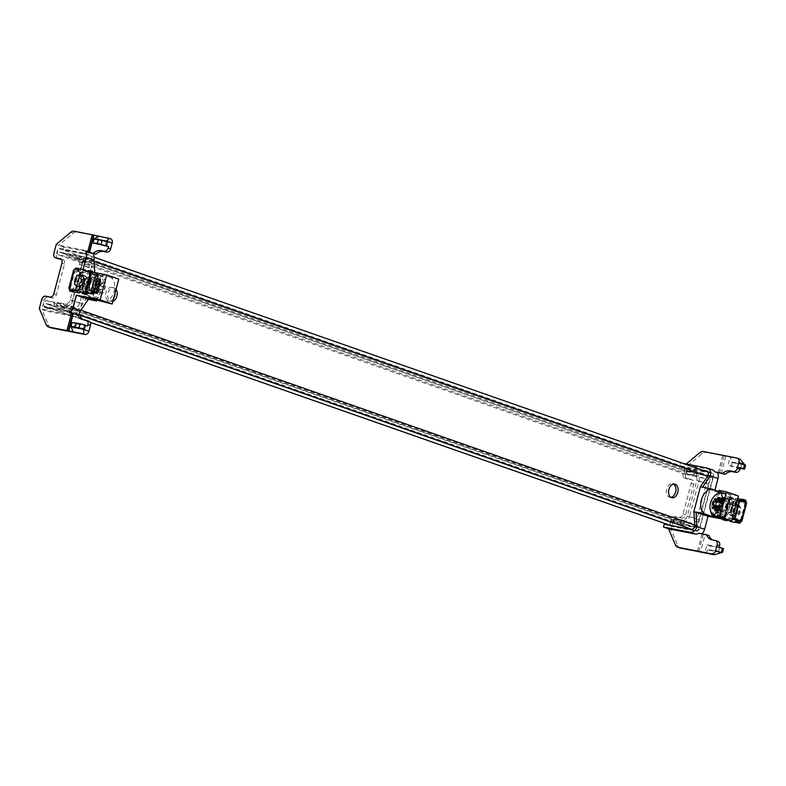 <?xml version="1.0" encoding="UTF-8"?>
<svg xmlns="http://www.w3.org/2000/svg" width="786" height="786" viewBox="0 0 786 786"><rect width="100%" height="100%" fill="white"/><g stroke="black" fill="none" stroke-linecap="round" stroke-linejoin="round"><path stroke-width="0.59" stroke-dasharray="3.93 2.95" d="M670.969 497.332A6.956 4.667 -78.9 0 1 669.839 497.322A6.956 4.667 -78.9 0 1 669.407 497.204A6.956 4.667 -78.9 0 1 666.666 489.265A6.956 4.667 -78.9 0 1 672.511 483.665A6.956 4.667 -78.9 0 1 672.954 483.783A6.956 4.667 -78.9 0 1 673.563 484.078M113.675 298.258A6.956 4.667 -78.9 0 1 108.989 300.989A6.956 4.667 -78.9 0 1 108.547 300.871A6.956 4.667 -78.9 0 1 105.815 292.942A6.956 4.667 -78.9 0 1 111.661 287.342A6.956 4.667 -78.9 0 1 112.093 287.46A6.956 4.667 -78.9 0 1 115.09 292.913M116.053 289.277A6.956 4.667 101.1 0 0 114.265 287.882A6.956 4.667 101.1 0 0 113.823 287.764A6.956 4.667 101.1 0 0 107.977 293.365A6.956 4.667 101.1 0 0 110.718 301.293A6.956 4.667 101.1 0 0 111.15 301.411A6.956 4.667 101.1 0 0 112.879 301.284M686.433 471.354L709.846 475.933A1.493 1.1 109.3 0 1 710.554 477.583L697.644 526.443A1.493 1.1 109.3 0 1 696.18 527.671L672.757 523.083L680.696 524.439L53.998 305.066L46.069 303.71L69.482 308.299A1.493 1.1 -70.7 0 0 70.946 307.071L83.856 258.211A1.493 1.1 -70.7 0 0 83.159 256.56L59.687 252.168L67.567 253.711L694.264 473.084L686.375 471.541L59.746 251.972M687.19 468.476L710.603 473.064A4.47 3.301 109.3 0 1 710.947 473.152A4.47 3.301 109.3 0 1 712.715 478.006L699.805 526.866A4.47 3.301 109.3 0 1 695.413 530.54L672.001 525.962A3.075 2.27 109.3 0 1 671.775 525.893A3.075 2.27 109.3 0 1 670.596 522.395A3.075 2.27 109.3 0 1 673.573 520.018L681.452 521.56L54.765 302.188L46.885 300.645A3.075 2.27 -70.7 0 0 43.908 303.023A3.075 2.27 -70.7 0 0 45.077 306.52A3.075 2.27 -70.7 0 0 45.313 306.589L68.726 311.168A4.47 3.301 -70.7 0 0 73.118 307.493L86.028 258.633A4.47 3.301 -70.7 0 0 84.249 253.78A4.47 3.301 -70.7 0 0 83.915 253.681L60.502 249.103A3.075 2.27 -70.7 0 0 57.525 251.481A3.075 2.27 -70.7 0 0 58.695 254.978A3.075 2.27 -70.7 0 0 58.93 255.037L66.81 256.58L693.498 475.962L685.628 474.42A3.075 2.27 109.3 0 1 685.392 474.351A3.075 2.27 109.3 0 1 684.213 470.853A3.075 2.27 109.3 0 1 687.19 468.476L60.502 249.103M53.998 305.066L54.765 302.188M680.696 524.439L681.452 521.56M46.069 303.71L672.767 523.083L46.069 303.71M694.264 473.084L693.498 475.962M67.567 253.711L66.81 256.58M59.687 252.168L686.375 471.541L59.687 252.168M97.533 278.558L96.423 278.313A7.948 5.866 109.3 0 1 97.022 278.46A7.948 5.866 109.3 0 1 100.058 287.499A7.948 5.866 109.3 0 1 92.365 293.63A7.948 5.866 109.3 0 1 91.766 293.463A7.948 5.866 109.3 0 1 88.73 284.434A7.948 5.866 109.3 0 1 96.423 278.303L100.598 279.246M89.84 292.746A7.948 5.866 -70.7 0 0 97.523 286.615A7.948 5.866 -70.7 0 0 94.487 277.576A7.948 5.866 -70.7 0 0 93.888 277.419A7.948 5.866 -70.7 0 0 86.195 283.54A7.948 5.866 -70.7 0 0 89.231 292.579A7.948 5.866 -70.7 0 0 89.84 292.746M87.501 326.043L75.21 323.635L73.059 331.78M83.09 269.382L82.864 270.217L85.861 270.806M87.433 271.111L92.502 272.103M98.378 235.977L96.226 244.122M83.316 328.764L84.338 324.932L85.448 325.325M80.467 310.725L78.295 310.293L86.146 298.916L92.728 274.009L91.716 259.518L93.878 259.95M78.168 314.773A6.956 5.129 109.3 0 1 73.638 316.434L46.895 311.207L47.651 308.328L74.395 313.565A3.969 2.928 -70.7 0 0 78.295 310.293L73.236 308.525L86.647 257.749L91.716 259.518A3.969 2.928 -70.7 0 0 90.135 255.204A3.969 2.928 -70.7 0 0 89.83 255.126L63.096 249.889L63.853 247.01L90.596 252.247A6.956 5.129 109.3 0 1 91.117 252.394A6.956 5.129 109.3 0 1 92.65 253.377M94.762 272.546L94.89 274.432L103.054 276.024L93.554 272.703A14.109 10.405 -70.7 0 0 84.131 283.962A14.109 10.405 -70.7 0 0 86.971 297.609M93.554 272.703L101.816 274.324A14.109 10.405 -70.7 0 1 104.656 287.971A14.109 10.405 -70.7 0 1 95.234 299.23M92.728 274.009L82.864 270.217M81.724 264.843L72.361 300.291A7.948 5.866 109.3 0 1 64.55 306.825L56.602 305.273L57.368 302.394L65.317 303.956A4.971 3.665 -70.7 0 0 70.19 299.869L79.563 264.42A4.971 3.665 -70.7 0 0 77.588 259.026A4.971 3.665 -70.7 0 0 77.215 258.928L69.266 257.366L70.023 254.497L77.971 256.049A7.948 5.866 109.3 0 1 78.571 256.216A7.948 5.866 109.3 0 1 81.724 264.843L91.225 268.173L81.852 303.622A7.948 5.866 109.3 0 1 74.051 310.146L66.103 308.593L56.602 305.273M89.83 255.126L84.77 253.347L58.036 248.111L56.386 254.34L53.851 253.456M84.77 253.347A3.969 2.928 109.3 0 1 85.075 253.436A3.969 2.928 109.3 0 1 86.647 257.749M73.236 308.525A3.969 2.928 109.3 0 1 69.325 311.796L74.395 313.565M47.651 308.328L42.591 306.56L69.325 311.796M42.591 306.56L44.232 300.331A3.969 2.928 109.3 0 1 48.143 297.059L52.475 297.914A3.969 2.928 -70.7 0 0 56.376 294.642L64.481 263.988A3.969 2.928 -70.7 0 0 62.9 259.675A3.969 2.928 -70.7 0 0 62.605 259.586L61.21 259.321M57.683 258.535A3.969 2.928 109.3 0 1 56.386 254.34M88.278 252.522A6.956 5.129 -70.7 0 0 86.057 250.616A6.956 5.129 -70.7 0 0 85.527 250.479L90.596 252.247M63.853 247.01L58.793 245.242L85.527 250.479M56.258 244.358L58.793 245.242L73.177 233.206A5.964 4.402 109.3 0 1 76.684 232.116L107.77 237.814M73.638 316.434L68.569 314.665L39.3 308.544M68.569 314.665A6.956 5.129 -70.7 0 0 72.076 313.84L79.828 315.363M83.188 319.656A11.918 8.793 -70.7 0 0 84.377 320.216A11.918 8.793 -70.7 0 0 85.281 320.452L88.533 321.091L85.998 320.207M50.923 327.801A5.964 4.402 109.3 0 1 48.752 325.64L41.835 309.429L46.895 311.207M72.076 313.84L69.551 312.956M63.096 249.889L58.036 248.111M106.375 241.508L105.344 245.419M104.725 302.551A14.109 10.405 -70.7 0 0 114.147 291.301A14.109 10.405 -70.7 0 0 111.307 277.645L118.745 279.099M111.307 277.645L101.816 274.324M66.103 308.593L66.859 305.725L74.808 307.277A4.971 3.665 -70.7 0 0 79.691 303.19L89.054 267.741A4.971 3.665 -70.7 0 0 87.079 262.347A4.971 3.665 -70.7 0 0 86.706 262.249L78.757 260.687L79.514 257.818L87.462 259.37A7.948 5.866 109.3 0 1 88.071 259.537A7.948 5.866 109.3 0 1 91.225 268.173M66.859 305.725L57.368 302.394M78.757 260.687L69.266 257.366M79.514 257.818L70.023 254.497M103.054 276.024A14.109 10.405 -70.7 0 0 94.055 285.888A14.109 10.405 -70.7 0 0 94.988 299.181M86.146 298.916L88.317 299.338M72.047 322.525L75.21 323.635M84.338 324.932L85.487 325.158M107.515 241.813L94.074 239.18M737.769 498.707L736.177 498.393A0.894 0.658 109.3 0 0 735.45 498.786A1.788 1.317 109.3 0 1 733.25 498.982L731.177 498.019A1.788 1.317 109.3 0 1 731.147 497.106L728.927 496.673L728.701 497.528L730.528 498.707A0.983 0.727 109.3 0 1 729.624 499.523L723.159 497.273L724.574 499.847L718.522 498.265L723.493 499.572A0.894 0.599 101.1 0 0 723.994 499.434L722.108 496.998L717.245 515.39L720.192 513.808A0.894 0.599 101.1 0 0 719.848 513.366L714.877 512.069L719.052 512.993A7.948 5.866 -70.7 0 0 726.745 506.882A7.948 5.866 -70.7 0 0 723.71 497.843A7.948 5.866 -70.7 0 0 723.11 497.676A7.948 5.866 -70.7 0 0 715.417 503.806A7.948 5.866 -70.7 0 0 718.453 512.845A7.948 5.866 -70.7 0 0 719.062 513.003L720.929 513.651L718.758 515.37A1.788 1.317 109.3 0 1 718.571 514.909L718.296 515.675L724.761 517.925A0.983 0.727 109.3 0 1 725.164 518.996L724.898 519.438L727.757 519.772A1.788 1.317 109.3 0 1 729.614 520.499M725.645 498.56A7.948 5.866 109.3 0 1 726.244 498.727A7.948 5.866 109.3 0 1 729.28 507.766A7.948 5.866 109.3 0 1 721.587 513.897A7.948 5.866 109.3 0 1 720.988 513.73A7.948 5.866 109.3 0 1 717.952 504.691A7.948 5.866 109.3 0 1 725.645 498.56M721.234 473.516L725.792 456.273L730.125 457.118L732.159 462.541L744.44 464.948M740.265 467.67L727.974 465.263L730.125 457.118L739.528 458.965L736.993 458.071M719.455 473.054L723.985 455.919L705.907 452.382A5.964 4.402 -70.7 0 0 702.399 453.463L688.015 465.499L685.608 474.606A3.969 2.928 -70.7 0 0 687.19 478.92A3.969 2.928 -70.7 0 0 687.485 478.998L691.827 479.853A3.969 2.928 109.3 0 1 692.122 479.932A3.969 2.928 109.3 0 1 693.704 484.245L685.598 514.909A3.969 2.928 109.3 0 1 681.698 518.17L677.365 517.326A3.969 2.928 -70.7 0 0 673.455 520.587L671.057 529.695L677.974 545.906A5.964 4.402 -70.7 0 0 680.145 548.068M738.467 496.035L714.621 491.368L714.926 490.218M701.721 533.792A6.956 5.129 109.3 0 1 701.299 534.107L698.774 533.213M698.705 551.615L703.234 534.48L701.299 534.107M709.051 535.62L705.042 534.834L700.483 552.077M715.221 540.463L717.756 541.358L714.503 540.719A11.918 8.793 109.3 0 1 713.6 540.473A11.918 8.793 109.3 0 1 712.411 539.923M721.41 552.126L709.119 549.728L704.816 552.931L706.968 544.786L719.249 547.194M682.857 463.318L680.421 462.846L679.654 465.715L702.448 470.175M719.003 490.376L728.504 493.696L720.487 492.124M710.318 509.77A14.109 10.405 109.3 0 1 715.427 495.16M728.504 493.696A14.109 10.405 109.3 0 1 731.344 507.353A14.109 10.405 109.3 0 1 721.921 518.603M702.596 487.153L714.621 491.368M699.049 519.664L708.422 484.225A7.948 5.866 -70.7 0 0 705.258 475.589A7.948 5.866 -70.7 0 0 704.659 475.422L696.71 473.87L695.954 476.738L703.902 478.301A4.971 3.665 109.3 0 1 704.276 478.399A4.971 3.665 109.3 0 1 706.25 483.793L696.887 519.241A4.971 3.665 109.3 0 1 692.004 523.329L684.056 521.766L683.299 524.645L691.248 526.198A7.948 5.866 -70.7 0 0 699.049 519.664L689.558 516.343L698.921 480.894A7.948 5.866 -70.7 0 0 695.767 472.268A7.948 5.866 -70.7 0 0 695.168 472.101L687.219 470.549L696.71 473.87M690.953 529.391L696.023 531.169L669.279 525.932L669.476 525.186M696.023 531.169A3.969 2.928 -70.7 0 0 699.923 527.897L694.863 526.129M708.274 475.353L713.334 477.122L699.923 527.897M713.334 477.122A3.969 2.928 -70.7 0 0 711.762 472.808A3.969 2.928 -70.7 0 0 711.458 472.72L706.987 471.158M679.654 465.715L684.724 467.493L707.508 471.954M707.911 472.032L711.458 472.72M684.724 467.493L683.073 473.722A3.969 2.928 -70.7 0 0 684.655 478.035A3.969 2.928 -70.7 0 0 684.96 478.114L689.293 478.969A3.969 2.928 109.3 0 1 689.587 479.047A3.969 2.928 109.3 0 1 691.169 483.361L683.073 514.024A3.969 2.928 109.3 0 1 679.163 517.286L674.83 516.441A3.969 2.928 -70.7 0 0 670.93 519.703L669.505 525.107M707.154 468.083L712.224 469.851L688.015 465.499M712.224 469.851A6.956 5.129 109.3 0 1 712.745 469.989M686.237 463.986L685.48 464.614L680.421 462.846M723.985 455.919L725.792 456.273M668.522 528.801L671.057 529.695M664.219 524.164L669.279 525.932M703.234 534.48L705.042 534.834M687.219 470.549L686.453 473.418L694.411 474.97A4.971 3.665 109.3 0 1 694.785 475.078A4.971 3.665 109.3 0 1 696.75 480.472L687.386 515.921A4.971 3.665 109.3 0 1 682.513 520.008L674.565 518.446L673.798 521.324L681.747 522.877A7.948 5.866 -70.7 0 0 689.558 516.343M686.453 473.418L695.954 476.738M674.565 518.446L684.056 521.766M673.798 521.324L683.299 524.645M740.048 468.485L727.974 465.263M731.147 466.373L732.159 462.541L745.6 465.174M706.968 544.786L710.131 545.897L709.119 549.728L721.312 552.499M710.131 545.897L723.572 548.52M723.218 548.844L722.206 552.676M719.475 548.117L718.463 551.949M744.224 469.33L745.236 465.489M740.481 468.594L741.503 464.762M732.287 462.06L744.568 464.467M708.992 550.2L721.283 552.607M701.967 534.038L697.408 551.281M718.168 472.72L722.717 455.477M78.256 286.075A5.463 4.028 -70.7 0 0 83.542 281.86A5.463 4.028 -70.7 0 0 81.449 275.65A5.463 4.028 -70.7 0 0 81.037 275.532A5.463 4.028 -70.7 0 0 75.751 279.747A5.463 4.028 -70.7 0 0 77.834 285.957A5.463 4.028 -70.7 0 0 78.256 286.075M78.826 286.271A5.463 4.028 -70.7 0 0 84.112 282.056A5.463 4.028 -70.7 0 0 82.019 275.847A5.463 4.028 -70.7 0 0 81.606 275.729A5.463 4.028 -70.7 0 0 76.321 279.944A5.463 4.028 -70.7 0 0 78.403 286.163A5.463 4.028 -70.7 0 0 78.826 286.271M85.409 288.049A4.971 3.665 -70.7 0 0 90.282 283.972A4.971 3.665 -70.7 0 0 87.934 278.47A4.971 3.665 -70.7 0 0 83.061 282.557A4.971 3.665 -70.7 0 0 85.409 288.049M85.075 287.028A4.107 3.026 -70.7 0 0 89.054 283.864A4.107 3.026 -70.7 0 0 87.482 279.197A4.107 3.026 -70.7 0 0 87.167 279.109A4.107 3.026 -70.7 0 0 83.198 282.272A4.107 3.026 -70.7 0 0 84.76 286.949A4.107 3.026 -70.7 0 0 85.075 287.028M80.378 285.387A4.107 3.026 -70.7 0 0 84.357 282.223A4.107 3.026 -70.7 0 0 82.785 277.546A4.107 3.026 -70.7 0 0 82.471 277.468A4.107 3.026 -70.7 0 0 78.502 280.631A4.107 3.026 -70.7 0 0 80.074 285.308A4.107 3.026 -70.7 0 0 80.378 285.387M79.612 286.025A4.971 3.665 -70.7 0 0 84.495 281.938A4.971 3.665 -70.7 0 0 82.147 276.446A4.971 3.665 -70.7 0 0 77.264 280.523A4.971 3.665 -70.7 0 0 79.612 286.025M84.338 294.2A1.788 1.317 -70.7 0 0 84.299 293.286L82.225 292.333A1.788 1.317 -70.7 0 0 81.322 291.714M74.925 292.038A0.894 0.658 -70.7 0 1 74.601 291.459A1.788 1.317 -70.7 0 0 73.511 290.181M71.722 291.734L71.948 290.869L70.121 289.7A0.983 0.727 -70.7 0 0 69.728 288.629L76.016 290.84L78.512 289.621L82.51 274.491L81.292 272.919A1.788 1.317 -70.7 0 0 80.889 273.263L80.879 272.447L74.572 270.227A0.983 0.727 -70.7 0 0 75.476 269.401L78.227 269.736M76.262 290.781L76.439 290.132A1.788 1.317 -70.7 0 0 77.303 291.085L80.889 291.783M76.439 290.132L70.622 287.312L74.68 271.936L80.889 273.263M93.868 292.421L90.911 291.459L92.316 294.033L92.601 292.991M90.518 273.263A0.983 0.727 -70.7 0 0 90.714 273.381L97.13 275.611L96.816 276.81L91.137 275.159L87.069 290.535L92.581 292.814L92.316 294.033M92.267 294.013L92.453 293.266A1.788 1.317 -70.7 0 1 91.638 293.787M78.512 289.621L82.343 290.142L79.985 289.386A0.894 0.599 101.1 0 0 79.484 289.523L76.664 291.066L75.711 290.83L80.565 272.437L81.518 272.673L83.287 275.149A0.894 0.599 101.1 0 0 83.63 275.591L85.988 276.348L82.51 274.491M97.13 275.611L96.717 275.935A1.788 1.317 -70.7 0 0 96.03 275.444L82.157 272.722A1.788 1.317 -70.7 0 0 81.292 272.919L81.066 272.614M69.227 288.462L74.523 270.217L73.943 270.011M78.541 270.089A1.788 1.317 -70.7 0 0 80.398 269.49L79.828 269.284M85.369 269.922L81.135 269.087A0.894 0.658 -70.7 0 0 80.398 269.49M86.342 271.622A1.788 1.317 -70.7 0 0 87.718 271.543L90.361 272.103M69.158 288.433L69.728 288.629A0.983 0.727 -70.7 0 0 69.718 288.619L74.572 270.227L69.699 288.639M97.818 275.857L97.179 275.64L96.904 276.397A1.788 1.317 -70.7 0 0 96.717 275.935L94.831 276.908L90.832 292.038L94.556 277.664L98.191 275.925M92.954 294.259L91.481 291.881A0.894 0.599 -78.9 0 1 91.982 291.734L93.888 292.353M95.627 277.939A0.894 0.599 -78.9 0 1 95.283 277.497L91.353 292.146M93.298 294.318L98.162 275.925M76.321 290.997L81.174 272.604M78.757 289.386L82.402 275.591M79.327 289.592L82.972 275.788M83.188 274.805L84.289 275.719L83.63 275.591M79.229 289.769L79.936 289.366M77.568 269.608L77.794 268.743L80.015 269.176A1.788 1.317 -70.7 0 0 80.054 270.089L79.317 269.834M77.794 268.743L75.996 268.114M79.189 269.922L80.054 270.089M71.948 290.869L74.434 291.36M89.918 272.025A1.788 1.317 -70.7 0 0 90.41 271.209L92.63 271.642M90.41 271.209L88.602 270.58M90.37 272.064L88.101 271.386M84.299 293.286L86.784 293.777M80.879 272.447L81.518 272.673M80.565 272.437L73.688 270.03M76.664 291.066L76.016 290.84M75.711 290.83L69.433 288.639M70.622 287.312A1.788 1.317 -70.7 0 0 71.516 289.051L85.389 291.773A1.788 1.317 -70.7 0 0 87.069 290.535M91.137 275.159A1.788 1.317 -70.7 0 0 90.243 273.42L76.37 270.698A1.788 1.317 -70.7 0 0 74.68 271.936M81.518 291.911L84.957 292.579M737.229 505.231A5.463 4.028 109.3 0 1 737.641 505.349A5.463 4.028 109.3 0 1 739.724 511.558A5.463 4.028 109.3 0 1 734.438 515.773A5.463 4.028 109.3 0 1 734.026 515.665A5.463 4.028 109.3 0 1 731.943 509.446A5.463 4.028 109.3 0 1 737.229 505.231M736.659 505.034A5.463 4.028 109.3 0 1 737.072 505.152A5.463 4.028 109.3 0 1 739.154 511.362A5.463 4.028 109.3 0 1 733.869 515.577A5.463 4.028 109.3 0 1 733.456 515.459A5.463 4.028 109.3 0 1 731.373 509.249A5.463 4.028 109.3 0 1 736.659 505.034M730.076 503.256A4.971 3.665 109.3 0 1 732.424 508.748A4.971 3.665 109.3 0 1 727.541 512.836A4.971 3.665 109.3 0 1 725.193 507.334A4.971 3.665 109.3 0 1 730.076 503.256M730.4 504.278A4.107 3.026 109.3 0 1 730.715 504.357A4.107 3.026 109.3 0 1 732.287 509.033A4.107 3.026 109.3 0 1 728.308 512.197A4.107 3.026 109.3 0 1 727.993 512.108A4.107 3.026 109.3 0 1 726.431 507.442A4.107 3.026 109.3 0 1 730.4 504.278M735.097 505.919A4.107 3.026 109.3 0 1 735.411 506.007A4.107 3.026 109.3 0 1 736.983 510.674A4.107 3.026 109.3 0 1 733.004 513.838A4.107 3.026 109.3 0 1 732.69 513.759A4.107 3.026 109.3 0 1 731.127 509.082A4.107 3.026 109.3 0 1 735.097 505.919M735.863 505.28A4.971 3.665 109.3 0 1 738.211 510.782A4.971 3.665 109.3 0 1 733.328 514.859A4.971 3.665 109.3 0 1 730.99 509.367A4.971 3.665 109.3 0 1 735.863 505.28M741.532 499.139L743.34 499.768L743.34 501.046A1.788 1.317 109.3 0 1 741.964 501.124M731.147 497.106L732.945 497.735L733.819 499.179A1.788 1.317 109.3 0 0 736.02 498.992A0.894 0.658 109.3 0 1 736.747 498.589L740.992 499.424M722.521 497.057L723.032 498.039A1.788 1.317 109.3 0 1 724.299 497.509L737.406 500.073M723.208 497.302L722.894 498.491L728.406 500.77L724.338 516.147L718.659 514.496L718.345 515.695M737.13 501.114L735.991 501.782A0.894 0.599 -78.9 0 1 735.49 501.92L733.132 501.163L735.264 501.94L739.459 500.466L745.767 502.686A0.983 0.727 109.3 0 1 745.472 502.47M734.596 518.858L734.183 518.396A1.788 1.317 109.3 0 0 734.586 518.043L740.795 519.369L744.853 503.993L739.046 501.183A1.788 1.317 109.3 0 0 738.545 500.387M724.643 499.277L720.644 514.408L724.643 499.277M732.552 518.436L719.445 515.862A1.788 1.317 109.3 0 1 718.758 515.37L717.657 515.449M737.248 521.58A1.788 1.317 109.3 0 1 737.278 521.629L735.421 521.216M740.972 521.089L745.816 502.696L746.631 502.932M736.963 501.684L732.965 516.815L729.487 514.958L731.845 515.714A0.894 0.599 -78.9 0 1 732.188 516.156L732.866 517.227M736.158 501.723L732.513 515.518M736.728 501.92L733.083 515.714M724.8 520.322A1.14 0.766 101.1 0 0 725.675 519.448L725.733 519.202A0.983 0.727 -70.7 0 0 725.331 518.121L724.152 517.827L729.015 499.434L730.194 499.719A0.983 0.727 -70.7 0 0 731.098 498.904L731.167 498.658A1.14 0.766 101.1 0 0 730.725 497.302L732.945 497.735M735.48 521.963L735.647 522.022A1.788 1.317 109.3 0 1 736.295 521.393M736.934 521.216A1.788 1.317 109.3 0 1 737.848 521.835L740.5 522.356M730.548 521.54A0.894 0.658 109.3 0 1 730.214 520.961A1.788 1.317 109.3 0 0 728.327 519.968L728.042 520.194M722.177 496.988L717.313 515.38M719.848 513.366L720.497 513.494L724.122 499.169M719.092 498.471L715.447 512.266M718.522 498.265L714.877 512.069M731.845 515.714L731.196 515.587L732.287 516.5M736.246 501.537L735.539 501.94M727.384 519.919L725.105 519.251M728.701 497.528L731.177 498.019M728.927 496.673L730.725 497.302M738.231 521.816L739.714 522.336L737.239 521.855M737.258 522.759L737.848 521.835M739.459 500.466L738.82 500.24M717.274 515.42L724.152 517.827M722.138 497.017L729.015 499.434M733.878 518.534A1.788 1.317 109.3 0 0 734.183 518.396L732.965 516.815M728.406 500.77A1.788 1.317 109.3 0 1 730.086 499.532L743.959 502.254A1.788 1.317 109.3 0 1 744.853 503.993M740.795 519.369A1.788 1.317 109.3 0 1 739.577 520.597M732.326 519.281L725.232 517.895A1.788 1.317 109.3 0 1 724.338 516.147M97.435 274.471A11.918 8.793 109.3 0 1 98.329 274.717A11.918 8.793 109.3 0 1 102.887 288.275A11.918 8.793 109.3 0 1 91.353 297.462A11.918 8.793 109.3 0 1 90.459 297.216A11.918 8.793 109.3 0 1 85.89 283.658A11.918 8.793 109.3 0 1 97.435 274.471M99.331 275.129A11.918 8.793 109.3 0 1 100.235 275.375A11.918 8.793 109.3 0 1 104.793 288.934A11.918 8.793 109.3 0 1 93.259 298.13A11.918 8.793 109.3 0 1 92.355 297.884A11.918 8.793 109.3 0 1 87.796 284.326A11.918 8.793 109.3 0 1 99.331 275.129M98.535 280.592A18.717 1.336 -165.2 0 0 99.793 280.838A18.717 1.336 -165.2 0 0 100.952 281.064A19.797 13.293 -78.9 0 1 100.579 284.984A19.827 8.705 167 0 0 103.113 282.813A19.827 11.77 -34.4 0 1 101.119 286.251A19.797 1.415 -165.2 0 0 103.31 286.585A18.717 12.566 -78.9 0 1 102.465 289.798A19.797 1.415 14.8 0 1 100.274 289.464A19.827 10.159 -120 0 1 100.392 293.08A19.827 6.367 41.1 0 0 99.144 290.398A19.797 13.293 -78.9 0 1 97.562 293.905A18.717 1.336 14.8 0 1 96.393 293.679A18.717 1.336 14.8 0 1 95.135 293.424A19.797 13.293 101.1 0 0 96.727 289.926A19.827 8.705 -13 0 1 92.65 291.567A19.827 11.77 145.6 0 0 96.187 288.659A19.797 1.415 14.8 0 1 92.777 287.902A18.717 12.566 101.1 0 0 93.632 284.689A19.797 1.415 -165.2 0 0 97.032 285.456A19.827 10.159 60 0 0 95.361 281.29A19.827 6.367 -138.9 0 1 98.162 284.512A19.797 13.293 101.1 0 0 98.535 280.592L97.651 280.278L96.668 283.992L98.162 284.512M96.197 285.927A5.964 4.402 109.3 0 1 91.392 290.869A5.964 4.402 109.3 0 1 89.889 290.702A5.964 4.402 109.3 0 1 87.521 284.227A5.964 4.402 109.3 0 1 93.829 279.452A5.964 4.402 109.3 0 1 95.106 280.268A5.964 4.402 109.3 0 1 96.197 285.927M97.022 286.281A5.355 3.95 109.3 0 1 92.709 290.722A5.355 3.95 109.3 0 1 89.447 288.717A5.355 3.95 109.3 0 1 89.231 284.758A5.355 3.95 109.3 0 1 92.247 280.73A5.355 3.95 109.3 0 1 96.039 281.201A5.355 3.95 109.3 0 1 97.022 286.281M100.274 289.464L98.781 288.943L101.581 289.494L102.435 286.281L99.635 285.731L101.119 286.251M102.465 289.798L101.581 289.494M97.562 293.905L96.678 293.591L97.661 289.887L99.144 290.398M95.135 293.424L96.678 293.591M96.727 289.926L95.244 289.405L94.261 293.119M92.777 287.902L96.187 288.659M93.632 284.689L92.748 284.385L91.903 287.597M97.032 285.456L92.748 284.385M100.952 281.064L97.651 280.278M100.579 284.984L99.095 284.463L100.077 280.759M103.31 286.585L102.435 286.281M97.661 289.887L99.684 292.834L98.781 288.943M94.703 288.138L91.933 291.311L95.244 289.405M96.668 283.992L94.654 281.044L95.548 284.935M99.635 285.731L102.396 282.557L99.095 284.463M103.113 282.813L102.396 282.557M95.361 281.29L94.654 281.044M92.65 291.567L91.933 291.311M100.392 293.08L99.684 292.834M729.752 507.039A11.918 8.793 -70.7 0 0 725.026 494.089A11.918 8.793 -70.7 0 0 712.411 503.639A11.918 8.793 -70.7 0 0 717.146 516.598A11.918 8.793 -70.7 0 0 729.752 507.039M713.374 514.909A11.918 8.793 -70.7 0 0 715.25 515.93A11.918 8.793 -70.7 0 0 727.856 506.371A11.918 8.793 -70.7 0 0 723.12 493.421A11.918 8.793 -70.7 0 0 721.027 493.058M721.037 506.43A19.797 1.415 14.8 0 1 721.853 506.616A18.717 12.566 -78.9 0 1 722.226 504.995A18.717 12.566 -78.9 0 1 722.698 503.404A19.797 1.415 -165.2 0 0 722.039 503.256M719.514 509.367A19.827 6.367 41.1 0 0 720.114 510.016A19.827 10.159 -120 0 1 719.691 509.092M737.799 504.907A5.964 4.402 -70.7 0 0 732.031 509.505A5.964 4.402 -70.7 0 0 734.311 516.284A5.964 4.402 -70.7 0 0 734.753 516.412A5.964 4.402 -70.7 0 0 740.53 511.814A5.964 4.402 -70.7 0 0 738.25 505.034A5.964 4.402 -70.7 0 0 737.799 504.907M725.134 500.476A5.964 4.402 -70.7 0 0 724.083 500.436A5.964 4.402 -70.7 0 0 719.465 504.779A5.964 4.402 -70.7 0 0 720.369 511.038A5.964 4.402 -70.7 0 0 721.646 511.853A5.964 4.402 -70.7 0 0 722.098 511.981A5.964 4.402 -70.7 0 0 727.865 507.383A5.964 4.402 -70.7 0 0 725.586 500.603A5.964 4.402 -70.7 0 0 725.134 500.476M723.71 500.623A5.355 3.95 -70.7 0 0 722.766 500.594A5.355 3.95 -70.7 0 0 718.62 504.484A5.355 3.95 -70.7 0 0 719.436 510.104A5.355 3.95 -70.7 0 0 720.988 510.949A5.355 3.95 -70.7 0 0 723.238 510.576A5.355 3.95 -70.7 0 0 726.028 502.588A5.355 3.95 -70.7 0 0 723.71 500.623M712.165 504.72L713.089 504.848M715.84 505.575L713.049 505.025M714.523 510.242L715.437 510.419M716.95 510.723L715.407 510.556M718.807 507.314L717.824 511.028M721.853 506.616L718.443 505.86M722.698 503.404L723.572 503.718L722.727 506.921M722 503.404L723.572 503.718M720.34 497.882L721.214 498.186L720.143 501.871M720.271 498L721.214 498.186M716.36 500.918L715.791 498.481L717.815 501.429M716.38 506.842L713.079 508.748L715.122 506.4M719.927 506.371L720.831 510.261L719.161 507.835M720.231 501.9L723.542 499.994L720.782 503.168M722.825 499.749L723.542 499.994M720.114 510.016L720.831 510.261M712.371 508.503L713.079 508.748M715.083 498.226L715.791 498.481M73.118 307.493L80.83 310.195M694.785 525.117L699.805 526.866M712.715 478.006L707.665 476.237M93.986 261.424L86.028 258.633M70.946 307.071L697.644 526.443M710.554 477.583L83.856 258.211M83.915 253.681L710.603 473.064M83.159 256.56L709.846 475.933M68.726 311.168L78.384 314.547M692.014 529.351L695.413 530.54M696.18 527.671L69.482 308.299M45.313 306.589L90.105 322.26M670.203 525.333L672.001 525.962M46.885 300.645L673.573 520.018M46.128 303.524L672.816 522.896M685.628 474.42L58.93 255.037M85.281 320.452L82.746 319.568M48.752 325.64L46.227 324.756M44.232 300.331L41.707 299.446M48.143 297.059L45.608 296.175M52.475 297.914L49.94 297.029M56.376 294.642L53.851 293.758M64.481 263.988L61.947 263.104M62.605 259.586L60.66 258.908M73.177 233.206L70.642 232.312M76.684 232.116L74.159 231.231M87.462 259.37L77.971 256.049M81.852 303.622L72.361 300.291M74.051 310.146L64.55 306.825M74.808 307.277L65.317 303.956M79.691 303.19L70.19 299.869M89.054 267.741L79.563 264.42M86.706 262.249L77.215 258.928M703.382 451.498L705.907 452.382M699.864 452.579L702.399 453.463M683.073 473.722L685.608 474.606M684.96 478.114L687.485 478.998M689.293 478.969L691.827 479.853M691.169 483.361L693.704 484.245M683.073 514.024L685.598 514.909M679.163 517.286L681.698 518.17M674.83 516.441L677.365 517.326M670.93 519.703L673.455 520.587M675.449 545.012L677.974 545.906M711.969 539.835L714.503 540.719M681.747 522.877L691.248 526.198M698.921 480.894L708.422 484.225M695.168 472.101L704.659 475.422M694.411 474.97L703.902 478.301M696.75 480.472L706.25 483.793M687.386 515.921L696.887 519.241M682.513 520.008L692.004 523.329M75.928 290.81L76.242 289.621M81.98 290.103L85.625 276.308M82.078 290.014L85.723 276.22M80.211 289.366L83.856 275.572M80.477 273.607L80.791 272.418M75.544 269.156L78.197 269.677M85.851 291.783L90.714 273.381M82.225 292.333L84.878 292.854M70.052 289.946L72.705 290.466M86.155 291.861L91.019 273.469M92.777 292.107L96.423 278.313M94.3 292.52L97.945 278.725M93.731 292.323L97.376 278.519M93.426 292.235L97.071 278.44M91.402 292.235L95.401 277.104M79.081 289.818L83.08 274.687M79.484 289.523L83.287 275.149M81.43 289.887L85.075 276.092M81.41 289.906L85.055 276.112M80.644 289.513L79.985 289.386M91.982 291.734L91.333 291.606M70.151 290.24L72.626 290.732M82.491 292.657L84.976 293.149M74.601 291.459L74.031 291.262M81.135 269.087L80.565 268.891M90.783 273.4L90.203 273.194M75.476 269.401L74.906 269.205M70.121 289.7L69.551 289.494M77.303 291.085L71.516 289.051M82.157 272.722L76.37 270.698M96.03 275.444L90.243 273.42M739.213 500.535L739.046 501.183M739.547 500.495L739.233 501.694M721.175 498.786L717.53 512.58M722.698 499.198L719.052 512.993M729.32 499.444L724.456 517.836M729.624 499.523L724.761 517.925M746.317 502.883L745.747 502.676L740.903 521.059L745.776 502.667M730.597 498.462L733.25 498.982M734.998 517.699L734.684 518.888M734.586 518.043L734.419 518.691M735.264 501.94L731.619 515.744M733.397 501.291L729.752 515.085M733.495 501.203L729.85 514.997M734.065 501.399L730.42 515.194M734.045 501.419L730.4 515.213M735.991 501.782L732.188 516.156M736.394 501.488L732.395 516.618M746.336 502.883L741.473 521.285M725.675 519.448L728.327 519.968M730.194 499.719L725.331 518.121L724.78 517.935M731.167 498.658L733.819 499.179M743.34 501.046L745.993 501.556M724.073 499.071L720.074 514.201M722.049 499.071L718.404 512.865M721.745 498.992L718.099 512.786M724.142 499.7L723.493 499.572M735.49 501.92L734.841 501.792M730.499 498.167L732.984 498.648M743.34 499.768L745.56 500.201M729.644 520.764L730.214 520.961M735.45 498.786L736.02 498.992M736.177 498.393L736.747 498.589M725.164 518.996L725.733 519.202M724.692 517.905L725.272 518.112M729.555 499.513L730.135 499.719M730.528 498.707L731.098 498.904M724.299 497.509L730.086 499.532M719.445 515.862L725.232 517.895M738.575 500.368L743.959 502.254M89.447 288.717L89.889 289.68L89.643 285.023A6.317 4.667 109.3 0 1 93.19 280.248A6.317 4.667 109.3 0 1 97.877 281.024A6.317 4.667 109.3 0 1 98.83 286.811A6.317 4.667 109.3 0 1 94.556 291.871A6.317 4.667 109.3 0 1 89.889 289.68A6.317 4.667 109.3 0 1 89.633 285.013C91.078 281.85 92.257 280.258 93.19 280.248L92.247 280.73M99.311 286.929A6.76 4.981 -70.7 0 0 96.118 279.452A6.76 4.981 -70.7 0 0 89.476 285.004A6.76 4.981 -70.7 0 0 92.669 292.48A6.76 4.981 -70.7 0 0 99.311 286.929M719.632 511.499A6.317 4.667 -70.7 0 0 722.285 511.057A6.317 4.667 -70.7 0 0 725.596 501.625A6.317 4.667 -70.7 0 0 722.855 499.297A6.317 4.667 -70.7 0 0 716.645 504.494A6.317 4.667 -70.7 0 0 719.632 511.499M722.806 498.825A6.76 4.981 109.3 0 1 725.999 506.302A6.76 4.981 109.3 0 1 719.367 511.853A6.76 4.981 109.3 0 1 716.174 504.376A6.76 4.981 109.3 0 1 722.806 498.825M674.683 484.088L672.511 483.665M113.823 287.764L111.661 287.342M84.249 253.78L94.173 257.248M707.96 472.111L710.947 473.152M83.267 256.59L709.955 475.962M671.775 525.893L670.085 525.303M90.115 322.289L45.077 306.52M58.695 254.978L685.392 474.351M111.15 301.411L108.989 300.989M672.01 497.744L669.839 497.322M94.487 277.576L97.022 278.46M84.377 320.216L81.842 319.322M62.9 259.675L60.365 258.781M88.071 259.537L78.571 256.216M87.079 262.347L77.588 259.026M85.075 253.436L90.135 255.204M91.117 252.394L86.057 250.616M89.231 292.579L91.766 293.463M726.244 498.727L723.71 497.843M684.655 478.035L687.19 478.92M689.587 479.047L692.122 479.932M711.075 539.589L713.6 540.473M695.767 472.268L705.258 475.589M694.785 475.078L704.276 478.399M711.762 472.808L706.693 471.03M720.988 513.73L718.453 512.845M82.019 275.847L81.449 275.65M87.482 279.197L82.785 277.546M82.343 290.142L85.988 276.348M96.904 276.692L97.179 275.66M90.596 291.508L94.33 277.36M91.363 292.078L95.283 277.242M81.479 289.916L85.124 276.122M91.933 291.714L91.284 291.596M78.806 270.237L78.236 270.04M86.617 271.769L86.047 271.563M73.815 290.24L73.245 290.044M81.616 291.763L81.046 291.567M90.695 273.381L90.125 273.174M77.175 291.046L71.379 289.022M96.167 275.483L90.38 273.449M84.76 286.949L80.074 285.308M78.403 286.163L77.834 285.957M737.072 505.152L737.641 505.349M730.715 504.357L735.411 506.007M741.66 501.065L742.23 501.272M733.859 499.542L734.429 499.739M723.149 497.292L722.874 498.324M724.879 499.808L721.145 513.946M718.571 514.614L718.296 515.645M733.132 501.163L729.487 514.958M733.996 501.389L730.351 515.194M722.108 496.998L717.245 515.39M724.112 499.228L720.192 514.064M724.191 499.719L723.552 499.591M728.868 519.546L729.437 519.743M736.669 521.069L737.239 521.265M719.308 515.832L725.105 517.856M738.585 500.358L744.096 502.293M727.993 512.108L732.69 513.759M733.456 515.459L734.026 515.665M98.329 274.717L100.235 275.375M77.234 286.271L89.889 290.702M92.709 290.722L91.392 290.869M96.039 281.201L95.106 280.268M81.174 275.021L93.829 279.452M90.459 297.216L92.355 297.884M725.026 494.089L723.12 493.421M723.238 510.576L722.285 511.057C725.616 508.699 726.716 505.545 725.596 501.625L726.028 502.588M734.311 516.284L721.646 511.853M719.436 510.104L720.369 511.038M722.766 500.594L724.083 500.436M738.25 505.034L725.586 500.603M717.146 516.598L715.25 515.93"/><path stroke-width="1.18" d="M675.115 484.215A6.956 4.667 101.1 0 0 674.683 484.088A6.956 4.667 101.1 0 0 668.837 489.688A6.956 4.667 101.1 0 0 671.578 497.626A6.956 4.667 101.1 0 0 672.01 497.744A6.956 4.667 101.1 0 0 677.856 492.144A6.956 4.667 101.1 0 0 675.115 484.215M112.879 301.284A6.956 4.667 101.1 0 0 116.918 296.135A6.956 4.667 101.1 0 0 116.053 289.277M673.563 484.078A6.956 4.667 -78.9 0 1 675.764 491.388A6.956 4.667 -78.9 0 1 670.969 497.332M115.09 292.913A6.956 4.667 -78.9 0 1 113.675 298.258M73.059 331.78L71.035 326.357L83.316 328.764L83.198 329.246C84.308 332.193 84.063 333.647 82.461 333.618L68.726 330.935L73.285 313.683L77.293 314.469A11.918 8.793 -70.7 0 0 81.842 319.322A11.918 8.793 -70.7 0 0 82.746 319.568L85.998 320.207A3.969 2.928 109.3 0 1 86.303 320.285A3.969 2.928 109.3 0 1 87.875 324.608L87.501 326.043L85.448 325.325M92.502 272.103L106.709 274.894L100.136 299.8L76.281 295.133L72.872 308.063A6.956 5.129 -70.7 0 1 69.551 312.956L71.477 313.329L66.918 330.582L48.84 327.035A5.964 4.402 109.3 0 1 48.388 326.917A5.964 4.402 109.3 0 1 46.227 324.756L39.3 308.544L41.707 299.446A3.969 2.928 109.3 0 1 45.608 296.175L49.94 297.029A3.969 2.928 -70.7 0 0 53.851 293.758L61.947 263.104A3.969 2.928 -70.7 0 0 60.365 258.781A3.969 2.928 -70.7 0 0 60.07 258.702L55.737 257.857A3.969 2.928 109.3 0 1 55.433 257.769A3.969 2.928 109.3 0 1 53.851 253.456L56.258 244.358L70.642 232.312A5.964 4.402 109.3 0 1 74.159 231.231L92.237 234.768L87.678 252.021L85.743 251.638L88.278 252.522L96.03 254.045L89.486 252.375L94.035 235.122L110.6 238.777A3.969 2.928 109.3 0 1 112.182 243.1L110.659 248.848A3.969 2.928 109.3 0 1 106.758 252.11L103.506 251.481A11.918 8.793 -70.7 0 0 96.03 254.045M85.861 270.806L87.433 271.111M92.65 253.377A6.956 5.129 109.3 0 1 93.878 259.95L86.283 257.287L83.09 269.382M86.283 257.287A6.956 5.129 -70.7 0 0 85.743 251.638M93.062 243.012L97.336 243.454L98.348 239.622L94.074 239.18L93.062 243.012L108.507 246.519L108.124 247.963A3.969 2.928 109.3 0 1 104.224 251.225L100.972 250.587A11.918 8.793 -70.7 0 0 93.495 253.161M88.533 321.091A3.969 2.928 109.3 0 1 88.828 321.179A3.969 2.928 109.3 0 1 90.41 325.492L88.887 331.24A3.969 2.928 109.3 0 1 84.986 334.502L51.375 327.929A5.964 4.402 109.3 0 1 50.923 327.801L48.388 326.917M94.988 299.181A14.109 10.405 -70.7 0 0 96.472 300.94L88.317 299.338L80.467 310.725A6.956 5.129 109.3 0 1 78.168 314.773M106.709 274.894L118.745 279.099L112.162 304.005L86.971 297.609L96.472 300.94M93.878 259.95L94.762 272.546M88.317 299.338L76.281 295.133M61.21 259.321L58.262 258.741A3.969 2.928 109.3 0 1 57.968 258.663A3.969 2.928 109.3 0 1 57.683 258.535M77.293 314.469L79.828 315.363A11.918 8.793 -70.7 0 0 83.188 319.656M112.162 304.005L100.136 299.8M73.285 313.683L71.477 313.329M66.918 330.582L68.726 330.935M94.035 235.122L92.237 234.768M107.77 237.814C109.244 238.325 108.822 239.425 106.483 241.106L106.375 241.508M97.336 243.454L108.507 246.519M87.678 252.021L89.486 252.375M84.475 328.99L85.487 325.158L80.064 323.704L72.047 322.525L71.035 326.357L83.316 328.764M98.348 239.622L107.515 241.813L106.503 245.645M94.074 239.18L98.378 235.977M101.08 244.191L102.092 240.359M80.064 323.704L79.052 327.536M76.33 322.977L75.318 326.809M70.907 326.838L83.198 329.246L88.887 331.24M94.202 238.698L106.483 241.106L112.182 243.1M88.946 252.463L93.495 235.211M72.744 313.771L68.186 331.024M717.5 472.789A6.956 5.129 109.3 0 1 718.04 478.438L708.274 475.353L700.424 486.731L693.842 511.647L694.863 526.129A3.969 2.928 109.3 0 1 690.953 529.391L664.219 524.164L663.463 527.033L690.196 532.269A6.956 5.129 -70.7 0 0 697.025 526.551L696.013 512.069L704.168 513.661A14.109 10.405 109.3 0 1 701.328 500.004A14.109 10.405 109.3 0 1 710.75 488.754L702.596 487.153L710.446 475.776A6.956 5.129 -70.7 0 0 707.685 468.22L712.745 469.989A6.956 5.129 109.3 0 1 714.965 471.905L725.252 474.302A11.918 8.793 109.3 0 1 732.729 471.738L735.981 472.376A3.969 2.928 -70.7 0 0 739.881 469.104L740.265 467.67L744.588 469.006L740.048 468.485M714.926 490.218L718.04 478.438M694.863 526.129L704.62 529.214L708.039 516.274L731.884 520.951L738.467 496.035L726.441 491.83L719.003 490.376A14.109 10.405 109.3 0 1 721.853 504.023A14.109 10.405 109.3 0 1 712.43 515.282L719.858 516.736L726.441 491.83M704.62 529.214A6.956 5.129 109.3 0 1 701.721 533.792M698.705 551.615L680.597 548.186A5.964 4.402 -70.7 0 1 680.145 548.068L677.611 547.174A5.964 4.402 -70.7 0 0 678.063 547.302L711.684 553.884A3.969 2.928 -70.7 0 0 715.584 550.613L717.097 544.865A3.969 2.928 -70.7 0 0 715.525 540.552A3.969 2.928 -70.7 0 0 715.221 540.463L711.969 539.835A11.918 8.793 109.3 0 1 711.075 539.589A11.918 8.793 109.3 0 1 706.516 534.735L698.774 533.213A6.956 5.129 109.3 0 1 695.256 534.038L690.196 532.269M698.675 551.723L714.209 554.769L721.283 552.607L722.422 548.294L719.249 547.194L719.632 545.749A3.969 2.928 -70.7 0 0 718.06 541.436A3.969 2.928 -70.7 0 0 717.756 541.358M712.411 539.923A11.918 8.793 109.3 0 1 709.051 535.62L706.516 534.735M743.428 468.78L744.568 464.467L739.842 459.053L737.288 458.159A3.969 2.928 -70.7 0 0 736.993 458.071L703.382 451.498A5.964 4.402 -70.7 0 0 699.864 452.579L686.237 463.986M714.965 471.905L722.717 473.418A11.918 8.793 109.3 0 1 730.194 470.853L733.446 471.492A3.969 2.928 -70.7 0 0 737.347 468.22L738.869 462.473A3.969 2.928 -70.7 0 0 737.288 458.159M707.685 468.22A6.956 5.129 -70.7 0 0 707.154 468.083L682.857 463.318M702.448 470.175L706.398 470.952A3.969 2.928 109.3 0 1 706.693 471.03A3.969 2.928 109.3 0 1 708.274 475.353M720.487 492.124L720.241 492.075A14.109 10.405 109.3 0 0 715.427 495.16M704.168 513.661L713.668 516.992A14.109 10.405 109.3 0 1 710.318 509.77M713.668 516.992L721.921 518.603L712.43 515.282M693.842 511.647L708.039 516.274M663.463 527.033L668.522 528.801L695.256 534.038M668.522 528.801L675.449 545.012A5.964 4.402 -70.7 0 0 677.611 547.174M719.858 516.736L731.884 520.951M710.75 488.754L720.241 492.075M722.717 473.418L725.252 474.302M700.424 486.731L702.596 487.153M744.44 464.948L745.6 465.174L744.588 469.006M721.312 552.499L722.56 552.352L721.41 552.126M722.56 552.352L723.572 548.52L722.422 548.294M98.191 275.925L93.367 294.308L85.851 291.783A0.983 0.727 -70.7 0 0 84.947 292.598L86.784 293.777L86.548 294.642L82.53 293.571L81.656 292.127A1.788 1.317 -70.7 0 0 79.455 292.323A0.894 0.658 -70.7 0 1 78.728 292.716L74.483 291.881A0.894 0.658 -70.7 0 1 74.031 291.262A1.788 1.317 -70.7 0 0 72.135 290.27L72.135 291.537L73.943 292.166A1.788 1.317 -70.7 0 1 74.179 291.685M81.322 291.714A1.788 1.317 -70.7 0 0 80.025 292.52L79.455 292.323M73.511 290.181A1.788 1.317 -70.7 0 0 72.705 290.466L74.022 291.213M79.317 269.834L78.197 269.677A1.788 1.317 -70.7 0 0 78.541 270.089M86.342 271.622A1.788 1.317 -70.7 0 1 85.831 270.551A0.894 0.658 -70.7 0 0 85.369 269.922L84.937 269.765M86.548 294.642L84.75 294.003A1.14 0.766 -78.9 0 1 84.308 292.647L84.377 292.402A0.983 0.727 109.3 0 1 85.281 291.586L86.46 291.881L91.323 273.479L90.144 273.184A0.983 0.727 109.3 0 1 89.742 272.113L89.801 271.858A1.14 0.766 -78.9 0 1 90.822 271.013L92.63 271.642L92.404 272.506L90.311 272.31A0.983 0.727 -70.7 0 0 90.518 273.263M74.925 292.038A0.894 0.658 -70.7 0 0 75.053 292.087L79.298 292.913A0.894 0.658 -70.7 0 0 80.025 292.52M93.888 292.353L96.953 293.04L93.868 292.421M96.953 293.04L100.598 279.246L97.533 278.558M96.383 292.844L100.028 279.04M78.069 268.517L75.996 268.114A1.14 0.766 101.1 0 0 74.975 268.959L74.906 269.205A0.983 0.727 109.3 0 1 74.002 270.02L68.844 288.374M69.433 288.639L69.148 288.423A0.983 0.727 109.3 0 1 69.551 289.494L69.482 289.749A1.14 0.766 101.1 0 0 69.925 291.105L72.135 291.537M90.144 273.184A0.983 0.727 109.3 0 1 90.125 273.174L85.281 291.586M85.831 270.551L85.261 270.345A1.788 1.317 -70.7 0 0 87.158 271.337L89.801 271.858M85.261 270.345A0.894 0.658 -70.7 0 0 84.8 269.726L80.565 268.891A0.894 0.658 -70.7 0 0 79.828 269.284A1.788 1.317 -70.7 0 1 77.627 269.48L78.217 268.547L79.936 269.146M78.227 269.736L79.189 269.922M75.928 268.095L78.217 268.547M69.925 291.105L73.943 292.166M90.361 272.103L92.404 272.506M87.158 271.337L88.533 270.561L90.754 270.993M98.201 275.896L91.323 273.479M93.338 294.288L86.46 291.881M84.377 292.402L91.186 293.797A1.788 1.317 -70.7 0 0 91.638 293.787M80.889 291.783L81.518 291.911M741.964 501.124A1.788 1.317 109.3 0 1 741.453 500.093M741.041 499.945L743.527 500.436L743.753 499.572L741.532 499.139A1.788 1.317 109.3 0 1 741.041 499.945L742.77 500.839A1.788 1.317 109.3 0 1 740.884 499.847L741.07 499.916M729.614 520.499A1.788 1.317 109.3 0 1 729.644 520.764A0.894 0.658 109.3 0 0 730.037 521.364L730.607 521.57A0.894 0.658 109.3 0 1 730.548 521.54M735.46 521.373A1.788 1.317 109.3 0 0 735.077 521.825A0.894 0.658 109.3 0 1 734.35 522.218L730.106 521.383A0.894 0.658 109.3 0 1 730.037 521.364M735.617 521.256A1.788 1.317 109.3 0 1 737.248 521.58M746.631 502.932L741.473 521.285A0.983 0.727 -70.7 0 0 740.569 522.101L740.5 522.356A1.14 0.766 -78.9 0 1 739.479 523.201L737.681 522.562L737.907 521.707L739.999 521.904A0.983 0.727 109.3 0 1 740.903 521.089L733.957 518.642L734.91 518.868L739.764 500.476L739.154 500.309L734.301 518.701M745.472 502.47A0.983 0.727 109.3 0 1 745.354 501.615L743.527 500.436M737.769 498.707L740.422 499.228A0.894 0.658 109.3 0 1 740.884 499.847M732.866 517.227L733.957 518.642M739.154 500.309L737.13 501.114M740.55 499.267L740.992 499.424A0.894 0.658 109.3 0 1 741.296 499.621M743.753 499.572L745.56 500.201A1.14 0.766 -78.9 0 1 745.993 501.556L745.924 501.812A0.983 0.727 -70.7 0 0 746.042 502.667M736.295 521.393A1.788 1.317 109.3 0 1 736.934 521.216M735.539 522.159A0.894 0.658 109.3 0 1 734.92 522.415L730.675 521.59A0.894 0.658 109.3 0 1 730.607 521.57M722.973 519.202L725.065 520.096A1.788 1.317 109.3 0 1 725.282 519.654M722.845 519.664L724.653 520.293A1.14 0.766 101.1 0 0 724.8 520.322M728.327 519.968L726.873 520.725L725.065 520.096M737.907 521.707L735.421 521.216A1.788 1.317 109.3 0 1 735.46 522.13L737.681 522.562M735.46 522.13L739.557 523.221M734.91 518.868L741.788 521.275M739.764 500.476L746.651 502.883M739.577 520.597A1.788 1.317 109.3 0 1 739.115 520.607L732.326 519.281M737.406 500.073L738.172 500.22A1.788 1.317 109.3 0 1 738.545 500.387M733.878 518.534A1.788 1.317 109.3 0 1 733.318 518.583L732.552 518.436M83.532 281.496A5.964 4.402 109.3 0 1 77.234 286.271A5.964 4.402 109.3 0 1 74.867 279.796A5.964 4.402 109.3 0 1 81.174 275.021A5.964 4.402 109.3 0 1 83.532 281.496M721.027 493.058A11.918 8.793 -70.7 0 0 710.515 502.981A11.918 8.793 -70.7 0 0 713.374 514.909M719.691 509.092A19.827 10.159 -120 0 1 718.443 505.86A19.797 1.415 14.8 0 1 721.037 506.43M722.452 499.876A19.827 8.705 167 0 0 718.748 501.38A19.797 13.293 -78.9 0 1 720.34 497.882A18.717 1.336 -165.2 0 0 717.913 497.41A19.797 13.293 101.1 0 0 716.331 500.908A19.827 6.367 -138.9 0 1 715.083 498.226A19.827 10.159 60 0 0 715.201 501.841A19.797 1.415 -165.2 0 0 713.01 501.507A18.717 12.566 101.1 0 0 712.538 503.099A18.717 12.566 101.1 0 0 712.165 504.72A19.797 1.415 14.8 0 1 714.356 505.054A19.827 11.77 145.6 0 0 712.371 508.503A19.827 8.705 -13 0 1 714.896 506.322A19.797 13.293 101.1 0 0 714.523 510.242A18.717 1.336 14.8 0 1 716.95 510.723A19.797 13.293 -78.9 0 1 717.323 506.793A19.827 6.367 41.1 0 0 719.514 509.367M722.039 503.256A19.797 1.415 -165.2 0 0 719.288 502.647A19.827 11.77 -34.4 0 1 722.452 500.014M713.01 501.507L716.694 502.362L716.36 500.918L717.815 501.429L718.797 497.715L720.271 498M717.913 497.41L718.797 497.715M716.694 502.362L715.201 501.841M713.089 504.848L713.894 501.822M714.356 505.054L715.84 505.575L715.122 506.4M715.437 510.419L716.38 506.842L714.896 506.322M717.323 506.793L719.161 507.835M719.288 502.647L722 503.404M720.143 501.871L718.748 501.38M80.83 310.195L694.785 525.117M707.665 476.237L93.986 261.424M78.384 314.547L692.014 529.351M90.105 322.26L670.203 525.333M90.41 325.492L87.875 324.608M72.872 308.063L80.467 310.725M84.986 334.502L82.461 333.618M51.375 327.929L48.84 327.035M60.66 258.908L60.07 258.702M58.262 258.741L55.737 257.857M110.659 248.848L108.124 247.963M106.758 252.11L104.224 251.225M103.506 251.481L100.972 250.587M738.869 462.473L744.568 464.467M737.347 468.22L739.881 469.104M730.194 470.853L732.729 471.738M733.446 471.492L735.981 472.376M678.063 547.302L680.597 548.186M711.684 553.884L714.209 554.769M715.584 550.613L721.283 552.607M717.097 544.865L719.632 545.749M706.987 471.158L706.398 470.952M74.975 268.959L77.627 269.48M69.148 288.423L74.002 270.02M69.482 289.749L72.135 290.27M81.656 292.127L84.308 292.647M88.602 270.58L90.675 270.983M82.53 293.571L84.75 294.003M79.298 292.913L78.728 292.716M75.053 292.087L74.483 291.881M90.311 272.31L89.742 272.113M85.92 291.793L85.35 291.596M91.186 293.797L85.556 291.832M738.231 521.816L739.931 522.15M742.77 500.839L745.423 501.36M737.258 522.759L739.479 523.201M742.849 500.584L745.325 501.065M730.106 521.383L730.675 521.59M734.35 522.218L734.92 522.415M739.999 521.904L740.569 522.101M740.952 521.089L741.532 521.295M745.354 501.615L745.924 501.812M733.318 518.583L739.115 520.607M94.173 257.248L707.96 472.111M670.085 525.303L90.115 322.289M88.828 321.179L86.303 320.285M57.968 258.663L55.433 257.769M715.525 540.552L718.06 541.436M93.367 294.308L98.23 275.915M68.775 288.383L73.638 269.991M85.438 269.942L84.868 269.736M74.984 292.068L74.415 291.871M746.7 502.922L741.837 521.315M740.491 499.238L741.06 499.444"/></g></svg>
